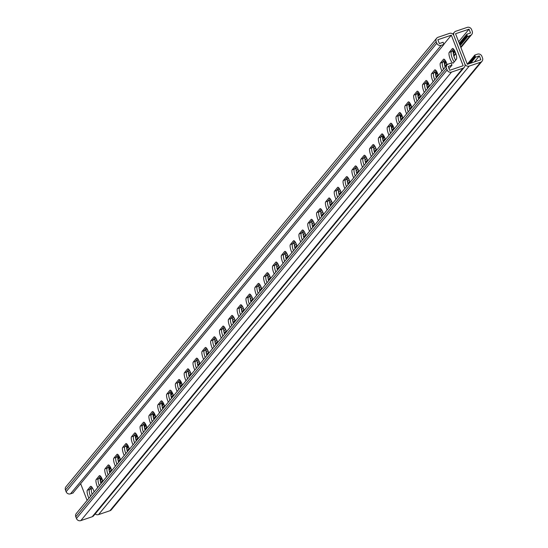 <?xml version="1.0" encoding="UTF-8"?>
<svg xmlns="http://www.w3.org/2000/svg" width="548" height="548" viewBox="0 0 548 548"><rect width="100%" height="100%" fill="white"/><g stroke="black" fill="none" stroke-linecap="round" stroke-linejoin="round"><path stroke-width="0.82" d="M474.397 61.938L479.363 55.93L475.568 57.211L474.753 55.088L477.493 54.163A3.452 3.295 39.6 0 1 481.884 56.28L482.535 57.978A3.452 3.295 39.6 0 1 480.603 62.232L469.225 66.089A3.452 3.295 39.6 0 1 464.834 63.979L453.854 35.517L464.834 63.979A3.452 3.295 -140.4 0 1 462.902 68.233L451.525 72.089A3.452 3.295 -140.4 0 1 447.134 69.973L446.483 68.274A3.452 3.295 -140.4 0 1 448.415 64.02L451.148 63.089L451.97 65.212L448.175 66.5L449.655 70.322L463.142 65.753L451.34 35.168L437.852 39.737L439.325 43.559L443.12 42.278L443.942 44.402L73.172 492.707M466.8 34.483L466.28 34.812L467.095 36.935L470.28 35.469A3.452 3.295 -140.4 0 0 472.212 31.215L471.554 29.517A3.452 3.295 -140.4 0 0 467.163 27.4L455.785 31.257A3.452 3.295 -140.4 0 0 453.854 35.517A3.452 3.295 39.6 0 0 449.463 33.401L438.085 37.257A3.452 3.295 39.6 0 0 436.153 41.518L436.811 43.217A3.452 3.295 39.6 0 0 441.202 45.326L443.942 44.402M436.653 38.244L65.959 486.754A3.452 3.295 39.6 0 0 65.465 490.022L66.116 491.72A3.452 3.295 39.6 0 0 70.507 493.837L73.247 492.912M88.913 498.235A5.761 1.493 71.3 0 1 87.365 490.186L90.454 486.453A5.761 1.493 71.3 0 1 90.66 486.309A5.761 1.493 71.3 0 1 94.126 491.926M97.743 487.556A5.761 1.493 71.3 0 1 96.195 479.507L99.284 475.774A5.761 1.493 71.3 0 1 99.483 475.63A5.761 1.493 71.3 0 1 102.956 481.254M256.608 295.338A5.761 1.493 71.3 0 1 255.06 287.289L258.149 283.556A5.761 1.493 71.3 0 1 258.348 283.412A5.761 1.493 71.3 0 1 261.821 289.029M265.438 284.659A5.761 1.493 71.3 0 1 263.889 276.61L266.979 272.877A5.761 1.493 71.3 0 1 267.177 272.733A5.761 1.493 71.3 0 1 270.644 278.357M247.785 306.017A5.761 1.493 71.3 0 1 246.237 297.968L249.326 294.235A5.761 1.493 71.3 0 1 249.525 294.091A5.761 1.493 71.3 0 1 252.991 299.708M238.955 316.696A5.761 1.493 71.3 0 1 237.407 308.647L240.497 304.914A5.761 1.493 71.3 0 1 240.695 304.77A5.761 1.493 71.3 0 1 244.168 310.387M230.133 327.375A5.761 1.493 71.3 0 1 228.585 319.326L231.674 315.593A5.761 1.493 71.3 0 1 231.873 315.449A5.761 1.493 71.3 0 1 235.345 321.066M221.303 338.054A5.761 1.493 71.3 0 1 219.755 330.006L222.844 326.272A5.761 1.493 71.3 0 1 223.043 326.122A5.761 1.493 71.3 0 1 226.516 331.746M212.48 348.734A5.761 1.493 71.3 0 1 210.932 340.685L214.021 336.945A5.761 1.493 71.3 0 1 214.22 336.801A5.761 1.493 71.3 0 1 217.693 342.425M203.651 359.413A5.761 1.493 71.3 0 1 202.102 351.364L205.192 347.624A5.761 1.493 71.3 0 1 205.397 347.48A5.761 1.493 71.3 0 1 208.863 353.104M194.828 370.092A5.761 1.493 71.3 0 1 193.28 362.043L196.369 358.303A5.761 1.493 71.3 0 1 196.568 358.159A5.761 1.493 71.3 0 1 200.041 363.783M185.998 380.771A5.761 1.493 71.3 0 1 184.45 372.722L187.539 368.982A5.761 1.493 71.3 0 1 187.745 368.838A5.761 1.493 71.3 0 1 191.211 374.462M177.175 391.45A5.761 1.493 71.3 0 1 175.627 383.401L178.716 379.661A5.761 1.493 71.3 0 1 178.915 379.517A5.761 1.493 71.3 0 1 182.388 385.141M168.346 402.122A5.761 1.493 71.3 0 1 166.798 394.08L169.887 390.34A5.761 1.493 71.3 0 1 170.092 390.197A5.761 1.493 71.3 0 1 173.558 395.82M159.523 412.802A5.761 1.493 71.3 0 1 157.975 404.76L161.064 401.02A5.761 1.493 71.3 0 1 161.263 400.876A5.761 1.493 71.3 0 1 164.736 406.5M150.7 423.481A5.761 1.493 71.3 0 1 149.152 415.439L152.241 411.699A5.761 1.493 71.3 0 1 152.44 411.555A5.761 1.493 71.3 0 1 155.906 417.179M141.87 434.16A5.761 1.493 71.3 0 1 140.322 426.118L143.412 422.378A5.761 1.493 71.3 0 1 143.61 422.234A5.761 1.493 71.3 0 1 147.083 427.858M133.048 444.839A5.761 1.493 71.3 0 1 131.499 436.797L134.589 433.057A5.761 1.493 71.3 0 1 134.787 432.913A5.761 1.493 71.3 0 1 138.254 438.537M124.218 455.518A5.761 1.493 71.3 0 1 122.67 447.476L125.759 443.736A5.761 1.493 71.3 0 1 125.958 443.592A5.761 1.493 71.3 0 1 129.431 449.216M115.395 466.197A5.761 1.493 71.3 0 1 113.847 458.155L116.936 454.415A5.761 1.493 71.3 0 1 117.135 454.271A5.761 1.493 71.3 0 1 120.608 459.895M106.565 476.876A5.761 1.493 71.3 0 1 105.017 468.828L108.107 465.094A5.761 1.493 71.3 0 1 108.305 464.951A5.761 1.493 71.3 0 1 111.778 470.574M87.111 500.42L80.714 483.857M443.866 44.21L451.34 35.168M449.23 52.355A5.761 1.493 -108.7 0 0 450.018 58.574A5.761 1.493 -108.7 0 0 453.128 63.123A5.761 1.493 -108.7 0 0 453.326 62.979L456.416 59.239A5.761 1.493 -108.7 0 0 455.635 53.019A5.761 1.493 -108.7 0 0 452.518 48.477A5.761 1.493 -108.7 0 0 452.319 48.621L449.23 52.355L451.34 51.642A5.761 1.493 -108.7 0 0 451.648 56.382A5.761 1.493 -108.7 0 0 454.244 61.876A5.761 1.493 71.3 0 1 451.648 56.382A5.761 1.493 71.3 0 1 451.34 51.642L453.518 49.012L451.34 51.642L453.443 50.93A5.761 1.493 71.3 0 0 453.539 54.827A5.761 1.493 71.3 0 0 455.641 60.177M447.168 64.794A5.761 1.493 -108.7 0 0 443.695 59.157A5.761 1.493 -108.7 0 0 443.496 59.3L440.407 63.034A5.761 1.493 -108.7 0 0 441.955 71.082M288.296 256.998A5.761 1.493 -108.7 0 0 284.83 251.374A5.761 1.493 -108.7 0 0 284.624 251.518L281.535 255.252A5.761 1.493 -108.7 0 0 283.083 263.3M279.473 267.677A5.761 1.493 -108.7 0 0 276 262.054A5.761 1.493 -108.7 0 0 275.802 262.197L272.712 265.931A5.761 1.493 -108.7 0 0 274.26 273.979M297.126 246.319A5.761 1.493 -108.7 0 0 293.653 240.695A5.761 1.493 -108.7 0 0 293.454 240.839L290.365 244.579A5.761 1.493 -108.7 0 0 291.913 252.621M305.948 235.64A5.761 1.493 -108.7 0 0 302.482 230.016A5.761 1.493 -108.7 0 0 302.277 230.16L299.187 233.9A5.761 1.493 -108.7 0 0 300.736 241.942M314.778 224.961A5.761 1.493 -108.7 0 0 311.305 219.337A5.761 1.493 -108.7 0 0 311.106 219.481L308.017 223.221A5.761 1.493 -108.7 0 0 309.565 231.263M323.601 214.282A5.761 1.493 -108.7 0 0 320.128 208.658A5.761 1.493 -108.7 0 0 319.929 208.802L316.84 212.542A5.761 1.493 -108.7 0 0 318.388 220.584M332.431 203.603A5.761 1.493 -108.7 0 0 328.958 197.979A5.761 1.493 -108.7 0 0 328.759 198.123L325.67 201.863A5.761 1.493 -108.7 0 0 327.218 209.905M341.253 192.923A5.761 1.493 -108.7 0 0 337.78 187.3A5.761 1.493 -108.7 0 0 337.582 187.443L334.492 191.184A5.761 1.493 -108.7 0 0 336.04 199.225M350.083 182.244A5.761 1.493 -108.7 0 0 346.61 176.62A5.761 1.493 -108.7 0 0 346.411 176.764L343.322 180.504A5.761 1.493 -108.7 0 0 344.87 188.546M358.906 171.565A5.761 1.493 -108.7 0 0 355.433 165.941A5.761 1.493 -108.7 0 0 355.234 166.085L352.145 169.825A5.761 1.493 -108.7 0 0 353.693 177.874M367.729 160.886A5.761 1.493 -108.7 0 0 364.262 155.262A5.761 1.493 -108.7 0 0 364.064 155.406L360.974 159.146A5.761 1.493 -108.7 0 0 362.523 167.195M376.558 150.207A5.761 1.493 -108.7 0 0 373.085 144.583A5.761 1.493 -108.7 0 0 372.887 144.727L369.797 148.467A5.761 1.493 -108.7 0 0 371.345 156.516M385.381 139.528A5.761 1.493 -108.7 0 0 381.915 133.904A5.761 1.493 -108.7 0 0 381.716 134.048L378.627 137.788A5.761 1.493 -108.7 0 0 380.175 145.837M394.211 128.849A5.761 1.493 -108.7 0 0 390.738 123.225A5.761 1.493 -108.7 0 0 390.539 123.369L387.45 127.109A5.761 1.493 -108.7 0 0 388.998 135.157M403.033 118.169A5.761 1.493 -108.7 0 0 399.567 112.546A5.761 1.493 -108.7 0 0 399.362 112.696L396.273 116.429A5.761 1.493 -108.7 0 0 397.821 124.478M411.863 107.49A5.761 1.493 -108.7 0 0 408.39 101.873A5.761 1.493 -108.7 0 0 408.192 102.017L405.102 105.75A5.761 1.493 -108.7 0 0 406.65 113.799M420.686 96.811A5.761 1.493 -108.7 0 0 417.22 91.194A5.761 1.493 -108.7 0 0 417.014 91.338L413.925 95.071A5.761 1.493 -108.7 0 0 415.473 103.12M429.516 86.132A5.761 1.493 -108.7 0 0 426.043 80.515A5.761 1.493 -108.7 0 0 425.844 80.659L422.755 84.392A5.761 1.493 -108.7 0 0 424.303 92.441M438.338 75.453A5.761 1.493 -108.7 0 0 434.865 69.836A5.761 1.493 -108.7 0 0 434.667 69.98L431.577 73.713A5.761 1.493 -108.7 0 0 433.125 81.762M92.359 487.823L91.585 488.761L89.475 489.474L91.653 486.843L89.475 489.474A5.761 1.493 -108.7 0 0 90.495 496.317A5.761 1.493 71.3 0 1 89.475 489.474L87.365 490.186M101.181 477.144L100.407 478.082L98.298 478.794L100.476 476.164L98.298 478.794A5.761 1.493 -108.7 0 0 99.325 485.638A5.761 1.493 71.3 0 1 98.298 478.794L96.195 479.507M260.053 284.926L259.273 285.864L257.17 286.577L259.341 283.946L257.17 286.577A5.761 1.493 -108.7 0 0 258.19 293.42A5.761 1.493 71.3 0 1 257.17 286.577L255.06 287.289M268.876 274.247L268.102 275.185L265.992 275.897L268.171 273.267L265.992 275.897A5.761 1.493 -108.7 0 0 267.02 282.741A5.761 1.493 71.3 0 1 265.992 275.897L263.889 276.61M251.224 295.605L250.45 296.543L248.34 297.256L250.518 294.625L248.34 297.256A5.761 1.493 -108.7 0 0 249.367 304.099A5.761 1.493 71.3 0 1 248.34 297.256L246.237 297.968M242.401 306.284L241.62 307.223L239.517 307.935L241.689 305.305L239.517 307.935A5.761 1.493 -108.7 0 0 240.538 314.778A5.761 1.493 71.3 0 1 239.517 307.935L237.407 308.647M233.571 316.956L232.797 317.902L230.687 318.614L232.866 315.984L230.687 318.614A5.761 1.493 -108.7 0 0 231.715 325.457A5.761 1.493 71.3 0 1 230.687 318.614L228.585 319.326M224.749 327.636L223.968 328.581L221.865 329.293L224.043 326.663L221.865 329.293A5.761 1.493 -108.7 0 0 222.885 336.136A5.761 1.493 71.3 0 1 221.865 329.293L219.755 330.006M215.919 338.315L215.145 339.26L213.035 339.972L215.213 337.335L213.035 339.972A5.761 1.493 -108.7 0 0 214.063 346.816A5.761 1.493 71.3 0 1 213.035 339.972L210.932 340.685M207.096 348.994L206.322 349.932L204.212 350.651L206.391 348.014L204.212 350.651A5.761 1.493 -108.7 0 0 205.233 357.495A5.761 1.493 71.3 0 1 204.212 350.651L202.102 351.364M198.266 359.673L197.492 360.611L195.383 361.331L197.561 358.693L195.383 361.331A5.761 1.493 -108.7 0 0 196.41 368.174A5.761 1.493 71.3 0 1 195.383 361.331L193.28 362.043M189.444 370.352L188.67 371.291L186.56 372.01L188.738 369.373L186.56 372.01A5.761 1.493 -108.7 0 0 187.587 378.853A5.761 1.493 71.3 0 1 186.56 372.01L184.45 372.722M180.621 381.031L179.84 381.97L177.737 382.689L179.908 380.052L177.737 382.689A5.761 1.493 -108.7 0 0 178.758 389.532A5.761 1.493 71.3 0 1 177.737 382.689L175.627 383.401M171.791 391.71L171.017 392.649L168.907 393.368L171.086 390.731L168.907 393.368A5.761 1.493 -108.7 0 0 169.935 400.211A5.761 1.493 71.3 0 1 168.907 393.368L166.798 394.08M162.968 402.39L162.187 403.328L160.084 404.047L162.256 401.41L160.084 404.047A5.761 1.493 -108.7 0 0 161.105 410.89A5.761 1.493 71.3 0 1 160.084 404.047L157.975 404.76M154.139 413.069L153.365 414.007L151.255 414.72L153.433 412.089L151.255 414.72A5.761 1.493 -108.7 0 0 152.282 421.57A5.761 1.493 71.3 0 1 151.255 414.72L149.152 415.439M145.316 423.748L144.535 424.686L142.432 425.399L144.603 422.768L142.432 425.399A5.761 1.493 -108.7 0 0 143.453 432.249A5.761 1.493 71.3 0 1 142.432 425.399L140.322 426.118M136.486 434.427L135.712 435.365L133.602 436.078L135.781 433.447L133.602 436.078A5.761 1.493 -108.7 0 0 134.63 442.928A5.761 1.493 71.3 0 1 133.602 436.078L131.499 436.797M127.663 445.106L126.883 446.045L124.78 446.757L126.951 444.127L124.78 446.757A5.761 1.493 -108.7 0 0 125.8 453.607A5.761 1.493 71.3 0 1 124.78 446.757L122.67 447.476M118.834 455.785L118.06 456.724L115.95 457.436L118.128 454.806L115.95 457.436A5.761 1.493 -108.7 0 0 116.977 464.286A5.761 1.493 71.3 0 1 115.95 457.436L113.847 458.155M110.011 466.464L109.23 467.403L107.127 468.115L109.305 465.485L107.127 468.115A5.761 1.493 -108.7 0 0 108.148 474.958A5.761 1.493 71.3 0 1 107.127 468.115L105.017 468.828M444.688 59.691L442.51 62.321A5.761 1.493 -108.7 0 0 443.538 69.164A5.761 1.493 71.3 0 1 442.51 62.321L444.688 59.691M285.823 251.909L283.645 254.539A5.761 1.493 -108.7 0 0 284.672 261.382A5.761 1.493 71.3 0 1 283.645 254.539L285.823 251.909M276.993 262.588L274.822 265.218A5.761 1.493 -108.7 0 0 275.843 272.061A5.761 1.493 71.3 0 1 274.822 265.218L276.993 262.588M294.646 241.23L292.474 243.86A5.761 1.493 -108.7 0 0 293.495 250.71A5.761 1.493 71.3 0 1 292.474 243.86L294.646 241.23M303.476 230.55L301.297 233.181A5.761 1.493 -108.7 0 0 302.325 240.031A5.761 1.493 71.3 0 1 301.297 233.181L303.476 230.55M312.298 219.871L310.12 222.502A5.761 1.493 -108.7 0 0 311.148 229.352A5.761 1.493 71.3 0 1 310.12 222.502L312.298 219.871M321.128 209.192L318.95 211.823A5.761 1.493 -108.7 0 0 319.97 218.673A5.761 1.493 71.3 0 1 318.95 211.823L321.128 209.192M329.951 198.513L327.773 201.143A5.761 1.493 -108.7 0 0 328.8 207.993A5.761 1.493 71.3 0 1 327.773 201.143L329.951 198.513M338.78 187.834L336.602 190.471A5.761 1.493 -108.7 0 0 337.623 197.314A5.761 1.493 71.3 0 1 336.602 190.471L338.78 187.834M347.603 177.155L345.425 179.792A5.761 1.493 -108.7 0 0 346.452 186.635A5.761 1.493 71.3 0 1 345.425 179.792L347.603 177.155M356.426 166.476L354.255 169.113A5.761 1.493 -108.7 0 0 355.275 175.956A5.761 1.493 71.3 0 1 354.255 169.113L356.426 166.476M365.256 155.796L363.077 158.434A5.761 1.493 -108.7 0 0 364.105 165.277A5.761 1.493 71.3 0 1 363.077 158.434L365.256 155.796M374.079 145.117L371.907 147.755A5.761 1.493 -108.7 0 0 372.928 154.598A5.761 1.493 71.3 0 1 371.907 147.755L374.079 145.117M382.908 134.438L380.73 137.075A5.761 1.493 -108.7 0 0 381.757 143.918A5.761 1.493 71.3 0 1 380.73 137.075L382.908 134.438M391.731 123.759L389.56 126.396A5.761 1.493 -108.7 0 0 390.58 133.239A5.761 1.493 71.3 0 1 389.56 126.396L391.731 123.759M400.561 113.087L398.382 115.717A5.761 1.493 -108.7 0 0 399.41 122.56A5.761 1.493 71.3 0 1 398.382 115.717L400.561 113.087M409.383 102.408L407.212 105.038A5.761 1.493 -108.7 0 0 408.233 111.881A5.761 1.493 71.3 0 1 407.212 105.038L409.383 102.408M418.213 91.728L416.035 94.359A5.761 1.493 -108.7 0 0 417.062 101.202A5.761 1.493 71.3 0 1 416.035 94.359L418.213 91.728M427.036 81.049L424.858 83.68A5.761 1.493 -108.7 0 0 425.885 90.523A5.761 1.493 71.3 0 1 424.858 83.68L427.036 81.049M435.865 70.37L433.687 73A5.761 1.493 -108.7 0 0 434.708 79.844A5.761 1.493 71.3 0 1 433.687 73L435.865 70.37M451.97 65.212L448.997 68.623M464.341 67.246L93.646 515.757A3.452 3.295 -140.4 0 1 92.215 516.743L80.837 520.6A3.452 3.295 -140.4 0 1 76.446 518.483L75.788 516.785A3.452 3.295 -140.4 0 1 76.288 513.51L446.976 65.007M475.568 57.211L470.821 63.15M467.773 63.842L467.286 64.143M468.211 63.308L467.691 63.637L467.889 64.143M468.65 62.773L468.129 63.102L468.458 63.952M469.095 62.239L468.574 62.568L469.033 63.753M469.533 61.705L469.013 62.034L469.602 63.561M469.979 61.171L469.458 61.499L470.177 63.369M470.417 60.636L469.896 60.965L470.718 63.089M470.862 60.102L470.342 60.431L471.157 62.554M471.301 59.568L470.78 59.896L471.602 62.02M471.739 59.033L471.218 59.362L472.04 61.486M472.184 58.499L471.664 58.828L472.479 60.951M472.623 57.965L472.102 58.294L472.924 60.417M473.068 57.43L472.547 57.759L473.362 59.883M473.506 56.896L472.986 57.225L473.808 59.348M473.945 56.362L473.424 56.691L474.246 58.814M474.39 55.828L473.869 56.156L474.691 58.28M474.828 55.293L474.308 55.622L475.13 57.745M91.585 488.761A5.761 1.493 -108.7 0 0 92.146 494.33M100.407 478.082A5.761 1.493 -108.7 0 0 100.969 483.651M259.273 285.864A5.761 1.493 -108.7 0 0 259.834 291.433M268.102 275.185A5.761 1.493 -108.7 0 0 268.664 280.754M250.45 296.543A5.761 1.493 -108.7 0 0 251.011 302.112M241.62 307.223A5.761 1.493 -108.7 0 0 242.182 312.792M232.797 317.902A5.761 1.493 -108.7 0 0 233.359 323.471M223.968 328.581A5.761 1.493 -108.7 0 0 224.536 334.15M215.145 339.26A5.761 1.493 -108.7 0 0 215.707 344.822M206.322 349.932A5.761 1.493 -108.7 0 0 206.884 355.501M197.492 360.611A5.761 1.493 -108.7 0 0 198.054 366.18M188.67 371.291A5.761 1.493 -108.7 0 0 189.231 376.86M179.84 381.97A5.761 1.493 -108.7 0 0 180.402 387.539M171.017 392.649A5.761 1.493 -108.7 0 0 171.579 398.218M162.187 403.328A5.761 1.493 -108.7 0 0 162.749 408.897M153.365 414.007A5.761 1.493 -108.7 0 0 153.926 419.576M144.535 424.686A5.761 1.493 -108.7 0 0 145.097 430.255M135.712 435.365A5.761 1.493 -108.7 0 0 136.274 440.935M126.883 446.045A5.761 1.493 -108.7 0 0 127.444 451.614M118.06 456.724A5.761 1.493 -108.7 0 0 118.621 462.293M109.23 467.403A5.761 1.493 -108.7 0 0 109.799 472.972M458.642 41.744L469.04 29.167L455.552 33.736L467.355 64.322L480.836 59.753L479.363 55.93M454.224 49.991L453.443 50.93M445.182 67.178A5.761 1.493 71.3 0 1 444.62 61.609L440.407 63.034M445.394 60.67L444.62 61.609M286.316 259.396A5.761 1.493 71.3 0 1 285.755 253.827L281.535 255.252M286.529 252.888L285.755 253.827M277.487 270.075A5.761 1.493 71.3 0 1 276.925 264.506L272.712 265.931M277.706 263.567L276.925 264.506M295.139 248.717A5.761 1.493 71.3 0 1 294.577 243.148L290.365 244.579M295.358 242.209L294.577 243.148M303.969 238.038A5.761 1.493 71.3 0 1 303.407 232.468L299.187 233.9M304.181 231.53L303.407 232.468M312.792 227.358A5.761 1.493 71.3 0 1 312.23 221.789L308.017 223.221M313.004 220.851L312.23 221.789M321.621 216.679A5.761 1.493 71.3 0 1 321.06 211.11L316.84 212.542M321.834 210.172L321.06 211.11M330.444 206A5.761 1.493 71.3 0 1 329.882 200.431L325.67 201.863M330.656 199.493L329.882 200.431M339.274 195.321A5.761 1.493 71.3 0 1 338.705 189.752L334.492 191.184M339.486 188.813L338.705 189.752M348.096 184.642A5.761 1.493 71.3 0 1 347.535 179.073L343.322 180.504M348.309 178.134L347.535 179.073M356.919 173.963A5.761 1.493 71.3 0 1 356.358 168.394L352.145 169.825M357.138 167.455L356.358 168.394M365.749 163.283A5.761 1.493 71.3 0 1 365.187 157.714L360.974 159.146M365.961 156.776L365.187 157.714M374.572 152.604A5.761 1.493 71.3 0 1 374.01 147.035L369.797 148.467M374.791 146.097L374.01 147.035M383.401 141.925A5.761 1.493 71.3 0 1 382.84 136.356L378.627 137.788M383.614 135.418L382.84 136.356M392.224 131.246A5.761 1.493 71.3 0 1 391.662 125.684L387.45 127.109M392.443 124.739L391.662 125.684M401.054 120.574A5.761 1.493 71.3 0 1 400.492 115.005L396.273 116.429M401.266 114.059L400.492 115.005M409.877 109.895A5.761 1.493 71.3 0 1 409.315 104.326L405.102 105.75M410.096 103.38L409.315 104.326M418.706 99.215A5.761 1.493 71.3 0 1 418.145 93.646L413.925 95.071M418.919 92.708L418.145 93.646M427.529 88.536A5.761 1.493 71.3 0 1 426.967 82.967L422.755 84.392M427.741 82.029L426.967 82.967M436.359 77.857A5.761 1.493 71.3 0 1 435.797 72.288L431.577 73.713M436.571 71.35L435.797 72.288M95.167 513.921A3.452 3.295 39.6 0 0 98.537 514.599L109.915 510.743A3.452 3.295 39.6 0 0 111.347 509.756L482.041 61.246M459.738 43.025L459.251 43.333M460.176 42.491L459.656 42.819L460.697 45.059L460.073 45.457M460.621 41.956L460.101 42.285L461.135 44.525L460.478 44.943M461.06 41.422L460.539 41.751L461.574 43.991L460.923 44.409M461.505 40.888L460.984 41.216L462.019 43.463L461.361 43.874M461.943 40.353L461.423 40.682L462.457 42.929L461.8 43.34M462.389 39.819L461.868 40.148L462.902 42.395L462.245 42.806M462.827 39.285L462.307 39.614L463.341 41.86L462.683 42.271M463.266 38.75L462.745 39.079L463.786 41.326L463.129 41.737M463.711 38.216L463.19 38.545L464.225 40.792L463.567 41.203M464.149 37.682L463.629 38.011L464.663 40.257L464.005 40.668M464.594 37.148L464.074 37.476L465.108 39.723L464.451 40.134M465.033 36.62L464.512 36.942L465.547 39.189L464.889 39.6M465.478 36.086L464.957 36.415L465.992 38.655L465.334 39.072M465.916 35.552L465.396 35.88L466.43 38.12L465.773 38.538M466.355 35.017L465.834 35.346L466.875 37.586L466.218 38.004M469.04 29.167L470.513 32.99L466.718 34.277L467.54 36.401M467.095 36.935L466.656 37.47M455.087 51.663L453.326 53.8M446.264 62.342L444.497 64.479M437.434 73.021L435.674 75.158M428.611 83.7L426.844 85.837M419.782 94.379L418.021 96.517M410.959 105.058L409.192 107.196M402.129 115.738L400.369 117.875M393.306 126.417L391.539 128.554M384.477 137.096L382.716 139.233M375.599 147.645L373.866 149.741M366.77 158.324L365.036 160.42M357.947 169.003L356.214 171.099M349.117 179.682L347.384 181.778M340.294 190.362L338.561 192.458M331.465 201.041L329.732 203.137M322.642 211.72L320.909 213.816M313.812 222.399L312.079 224.495M304.989 233.078L303.256 235.174M296.16 243.757L294.427 245.853M287.337 254.43L285.604 256.533M278.507 265.109L276.774 267.212M269.685 275.788L267.951 277.884M260.862 286.467L259.129 288.563M252.032 297.146L250.299 299.242M243.209 307.825L241.476 309.921M234.38 318.504L232.647 320.601M225.557 329.184L223.824 331.28M216.727 339.863L214.994 341.959M207.904 350.542L206.171 352.638M199.075 361.221L197.342 363.317M190.252 371.9L188.519 373.996M179.717 384.84L181.484 382.71M170.894 395.519L172.654 393.389M162.064 406.198L163.831 404.068M153.241 416.877L155.002 414.747M144.419 427.556L146.179 425.426M135.589 438.236L137.356 436.105M126.766 448.915L128.527 446.784M117.936 459.594L119.704 457.457M109.114 470.273L110.874 468.136M100.284 480.952L102.051 478.815M102.819 480.822L101.024 482.994A3.452 3.295 -140.4 0 1 100.832 483.206M100.168 480.089L100.38 480.637M100.209 478.52L100.818 480.103M100.599 477.849L101.264 479.569M101.038 477.315L101.702 479.034M108.997 469.41L109.203 469.958M109.038 467.841L109.648 469.424M109.422 467.17L110.086 468.889M109.867 466.636L110.532 468.355M117.82 458.738L118.032 459.279M117.861 457.162L118.471 458.745M118.252 456.491L118.916 458.21M118.69 455.957L119.354 457.676M126.65 448.059L126.855 448.6M126.691 446.49L127.3 448.065M127.074 445.812L127.739 447.531M127.52 445.277L128.184 446.997M135.472 437.379L135.685 437.921M135.514 435.811L136.123 437.386M135.904 435.133L136.568 436.852M136.342 434.598L137.007 436.318M144.295 426.7L144.508 427.241M144.343 425.132L144.953 426.707M144.727 424.453L145.391 426.173M145.172 423.926L145.83 425.645M153.125 416.021L153.337 416.562M153.166 414.452L153.776 416.028M153.556 413.781L154.221 415.5M153.995 413.247L154.659 414.966M161.948 405.342L162.16 405.883M161.989 403.773L162.605 405.356M162.379 403.102L163.044 404.821M162.825 402.568L163.482 404.287M170.777 394.663L170.99 395.211M170.818 393.094L171.428 394.676M171.209 392.423L171.867 394.142M171.647 391.889L172.312 393.608M179.6 383.984L179.812 384.532M179.641 382.415L180.251 383.997M180.032 381.744L180.696 383.463M180.47 381.209L181.135 382.929M454.08 50.163L454.744 51.882M453.634 50.697L454.299 52.416M453.251 51.368L453.86 52.951M453.21 52.937L453.415 53.485M445.25 60.842L445.914 62.561M444.812 61.376L445.476 63.095M444.421 62.047L445.031 63.63M444.38 63.616L444.592 64.164M436.427 71.521L437.092 73.24M435.982 72.055L436.646 73.775M435.598 72.726L436.208 74.309M435.557 74.295L435.763 74.843M427.598 82.2L428.262 83.919M427.159 82.734L427.824 84.454M426.769 83.406L427.378 84.988M426.728 84.974L426.94 85.522M418.775 92.879L419.439 94.599M418.33 93.413L418.994 95.133M417.946 94.085L418.556 95.667M417.905 95.653L418.11 96.201M409.945 103.558L410.61 105.278M409.507 104.093L410.171 105.812M409.116 104.764L409.726 106.346M409.075 106.333L409.288 106.881M401.122 114.237L401.787 115.957M400.684 114.772L401.341 116.491M400.293 115.443L400.903 117.025M400.252 117.012L400.465 117.56M392.3 124.917L392.957 126.636M391.854 125.451L392.519 127.17M391.464 126.122L392.08 127.705M391.423 127.691L391.635 128.239M383.47 135.596L384.134 137.315M383.031 136.13L383.689 137.849M382.641 136.801L383.251 138.384M382.6 138.37L382.812 138.918M441.202 45.326L70.507 493.837M436.153 41.518L65.465 490.022M436.811 43.217L66.116 491.72M90.454 486.453L90.9 486.302M108.107 465.094L108.552 464.944M116.936 454.415L117.382 454.265M125.759 443.736L126.204 443.585M134.589 433.057L135.034 432.906M143.412 422.378L143.857 422.227M152.241 411.699L152.687 411.548M161.064 401.02L161.509 400.869M169.887 390.34L170.339 390.19M178.716 379.661L179.162 379.511M187.539 368.982L187.991 368.831M196.369 358.303L196.814 358.152M205.192 347.624L205.637 347.473M214.021 336.945L214.467 336.794M222.844 326.272L223.289 326.115M231.674 315.593L232.119 315.436M240.497 304.914L240.942 304.763M249.326 294.235L249.772 294.084M258.149 283.556L258.594 283.405M266.979 272.877L267.424 272.726M99.284 475.774L99.729 475.623M462.902 68.233L92.215 516.743M451.525 72.089L80.837 520.6M447.134 69.973L76.446 518.483M446.483 68.274L75.788 516.785M452.319 48.621L452.764 48.471M434.667 69.98L435.112 69.829M425.844 80.659L426.289 80.508M417.014 91.338L417.466 91.187M408.192 102.017L408.637 101.859M399.362 112.696L399.814 112.539M390.539 123.369L390.984 123.218M381.716 134.048L382.161 133.897M372.887 144.727L373.332 144.576M364.064 155.406L364.509 155.255M355.234 166.085L355.679 165.934M346.411 176.764L346.857 176.614M337.582 187.443L338.027 187.293M328.759 198.123L329.204 197.972M319.929 208.802L320.375 208.651M311.106 219.481L311.552 219.33M302.277 230.16L302.729 230.009M293.454 240.839L293.899 240.688M284.624 251.518L285.076 251.368M275.802 262.197L276.247 262.047M443.496 59.3L443.942 59.15M469.225 66.089L98.537 514.599M480.603 62.232L109.915 510.743M470.28 35.469L460.697 47.066M455.676 53.142L453.71 55.512M446.846 63.821L444.887 66.192M438.023 74.501L436.057 76.871M429.194 85.18L427.235 87.55M420.371 95.859L418.405 98.229M411.548 106.531L409.582 108.908M402.718 117.21L400.759 119.587M393.896 127.889L391.93 130.266M385.066 138.569L383.107 140.946M376.243 149.248L374.277 151.625M367.413 159.927L365.454 162.304M358.591 170.606L356.625 172.983M349.761 181.285L347.802 183.662M340.938 191.964L338.972 194.341M332.109 202.644L330.149 205.021M323.286 213.323L321.32 215.7M314.456 224.002L312.497 226.379M305.633 234.681L303.667 237.058M296.811 245.36L294.845 247.737M287.981 256.039L286.022 258.409M279.158 266.718L277.192 269.089M270.328 277.398L268.369 279.768M261.506 288.077L259.54 290.447M252.676 298.756L250.717 301.126M243.853 309.435L241.887 311.805M235.024 320.107L233.064 322.484M226.201 330.786L224.235 333.163M217.371 341.466L215.412 343.843M208.548 352.145L206.582 354.522M199.719 362.824L197.76 365.201M190.896 373.503L188.93 375.88M182.073 384.182L180.107 386.559M173.243 394.861L171.284 397.238M164.421 405.541L162.455 407.918M155.591 416.22L153.632 418.597M146.768 426.899L144.802 429.276M137.938 437.578L135.979 439.955M129.116 448.257L127.15 450.634M120.286 458.936L118.327 461.313M111.463 469.615L109.497 471.986M102.634 480.295L100.674 482.665M454.354 32.243L452.833 34.079M471.712 34.49L460.889 47.58M455.854 53.67L453.874 56.074M447.031 64.349L445.045 66.746M438.201 75.028L436.222 77.426M429.379 85.707L427.392 88.105M420.556 96.386L418.569 98.784M411.726 107.066L409.746 109.463M402.903 117.745L400.917 120.142M394.074 128.424L392.094 130.821M385.251 139.103L383.264 141.5M376.421 149.782L374.442 152.18M367.598 160.461L365.612 162.859M358.769 171.14L356.789 173.538M349.946 181.82L347.959 184.217M341.116 192.499L339.137 194.896M332.294 203.178L330.307 205.575M323.464 213.85L321.484 216.255M314.641 224.529L312.655 226.934M305.818 235.208L303.832 237.613M296.989 245.888L295.009 248.292M288.166 256.567L286.179 258.971M279.336 267.246L277.356 269.643M270.513 277.925L268.527 280.323M261.684 288.604L259.704 291.002M252.861 299.283L250.874 301.681M244.031 309.963L242.052 312.36M235.208 320.642L233.222 323.039M226.379 331.321L224.399 333.718M217.556 342L215.57 344.397M208.726 352.679L206.747 355.077M199.904 363.358L197.917 365.756M191.081 374.037L189.094 376.435M182.251 384.717L180.271 387.114M173.428 395.396L171.442 397.793M164.599 406.075L162.619 408.472M155.776 416.754L153.789 419.151M146.946 427.426L144.967 429.831M138.123 438.105L136.137 440.51M129.294 448.785L127.314 451.189M120.471 459.464L118.484 461.868M111.641 470.143L109.662 472.547"/></g></svg>
